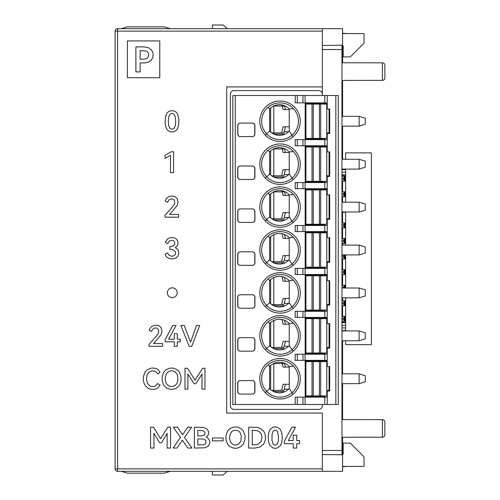 <?xml version="1.0" encoding="UTF-8"?>
<svg xmlns="http://www.w3.org/2000/svg" width="500" height="500" viewBox="0 0 500 500"><rect width="100%" height="100%" fill="white"/><g stroke="black" fill="none" stroke-linecap="round" stroke-linejoin="round"><path stroke-width="0.75" d="M115.125 468.869L115.125 31.131A2.45 2.45 0 0 1 117.575 28.681L322.344 28.681L322.344 86.919L226.7 86.919L226.7 413.081L322.344 413.081L322.344 471.319L117.575 471.319A2.45 2.45 0 0 1 115.125 468.869L322.344 468.869M342.575 45.838L342.575 62.763M342.575 80.425L342.575 116.35M342.575 126.156L342.575 159.262M342.575 175.206L342.575 176.244M342.575 181.15L342.575 191.819M342.575 196.725L342.575 202.181M342.575 212.294L342.575 222.963M342.575 227.869L342.575 238.538M342.575 243.438L342.575 245.094M342.575 259.012L342.575 269.681M342.575 274.587L342.575 285.25M342.575 297.819L342.575 300.825M342.575 305.731L342.575 316.394M342.575 321.3L342.575 322.344M342.575 340.737L342.575 373.844M342.575 383.65L342.575 419.575M342.575 437.238L342.575 454.162M322.344 454.575L342.575 454.756L342.575 471.319L322.344 471.319L322.344 413.081M341.962 437.238L382.431 437.169L382.431 419.644L341.962 419.575M382.431 419.644A2.45 2.45 0 0 1 384.875 422.094L384.875 434.712A2.45 2.45 0 0 1 382.431 437.169M121.256 471.319L127.381 473.162L164.169 473.162L170.3 471.319M342.575 466.419L364.031 466.419L364.031 456.819L350.337 443.119L343.188 443.119L343.188 454.156L341.962 454.169M346.869 466.419L342.575 466.763M227.369 471.319L223.025 475L212.356 475L212.356 471.319M322.344 45.425L342.575 45.244L342.575 28.681L322.344 28.681L322.344 94.275A3.681 3.681 0 0 0 318.663 90.6L234.062 90.6A3.681 3.681 0 0 0 230.381 94.275L230.381 405.725A3.681 3.681 0 0 0 234.062 409.4L318.663 409.4A3.681 3.681 0 0 0 322.344 405.725L322.344 404.494M382.431 80.356L382.431 62.831A2.45 2.45 0 0 1 384.875 65.287L384.875 77.906A2.45 2.45 0 0 1 382.431 80.356L341.962 80.425M382.431 62.831L341.962 62.763M341.962 45.831L343.188 45.844L343.188 56.881L350.337 56.881L364.031 43.181L364.031 33.581L342.575 33.581M342.575 33.237L346.869 33.581M212.356 28.681L212.356 25L223.025 25L227.369 28.681M170.3 28.681L164.169 26.837L127.381 26.837L121.256 28.681M159.769 40.925L159.769 77.706L127.4 77.706L127.4 40.925L159.769 40.925M144.031 46.894L135.9 46.894L135.9 71.906L140.144 71.906L140.144 62.95L144.894 62.919L148.562 62.075L151.263 60.188L152.819 57.556L153.125 53.475L151.694 50.15L148.55 47.769L144.031 46.894M143.6 59.212L140.144 59.212L140.144 50.631L145.887 50.981L147.438 51.812L148.387 53.106L148.731 55.619L147.787 57.725L146.4 58.681L143.6 59.212M169.8 131.656L167.369 130.031L165.875 127.194L165.125 123.188L165.325 117.856L166.394 114.075L167.369 112.587L169.8 110.956L173.181 110.656L175.769 111.794L177.625 114.056L178.9 119.456L178.7 124.794L177.625 128.556L175.769 130.812L173.181 131.95L169.8 131.656M168.294 121.331L168.713 125.725L169.938 128.369L172 129.275L174.075 128.375L175.287 125.744L175.7 121.331L175.287 116.888L174.075 114.237L172 113.331L169.938 114.237L168.713 116.888L168.294 121.331M165.05 158.363L165.05 155.319L171.231 151.756L173.594 151.756L173.594 172.631L170.487 172.631L170.487 155.287L165.05 158.363M169.137 199.725L167.556 202.369L165.106 200.975L166.55 198.281L168.975 196.562L171.881 195.963L175.512 196.944L177.369 198.975L178.062 202.056L177.169 205.531L169.606 214.475L178.688 214.475L178.688 217.181L165.05 217.181L165.05 215.212L172.769 206.513L174.494 203.9L174.681 201.112L173.931 199.65L171.656 198.756L169.137 199.725M165.331 242.237L167.338 239.037L170.294 237.662L173.969 237.744L175.613 238.419L177.056 239.731L177.8 241.225L177.981 244.15L176.788 246.55L175.156 247.644L177.906 249.581L178.831 252.831L178.025 255.981L175.925 258.025L171.969 259.006L169.019 258.469L166.55 256.9L165.05 254.369L167.5 252.969L169.262 255.438L171.938 256.275L173.787 255.837L175.106 254.6L175.588 252.712L175.162 251.431L172.45 249.513L169.806 249.213L169.806 246.537L173.025 246.106L174.375 244.906L174.844 243.206L174.45 241.644L173.337 240.606L171.744 240.244L169.275 241.112L167.756 243.631L165.331 242.237M177.188 292.75A4.906 4.906 0 0 1 172.281 297.656A4.906 4.906 0 0 1 167.375 292.75A4.906 4.906 0 0 1 172.281 287.844A4.906 4.906 0 0 1 177.188 292.75M157.262 328.294L155.638 327.887L153.887 328.331L152.463 329.588L151.537 331.5L149.088 330.106L151.144 326.775L154.231 325.294L157.85 325.369L159.5 326.075L160.969 327.481L162.044 331.188L161.15 334.663L153.588 343.606L162.675 343.606L162.675 346.312L149.031 346.312L149.031 344.344L156.75 335.644L158.481 333.031L158.669 330.244L157.262 328.294M177.306 333.669L177.306 339.194L180.269 339.194L180.269 341.812L177.306 341.812L177.306 346.312L174.294 346.312L174.294 341.812L165.15 341.812L165.15 339.706L172.781 325.438L176.056 325.438L168.681 339.194L174.294 339.194L174.294 333.669L177.306 333.669M184.256 325.462L190.55 342.125L196.556 325.462L199.719 325.462L191.744 346.312L189.156 346.312L180.837 325.462L184.256 325.462M153.938 386.544L155.662 385.844L157.569 383.537L160.075 385.019L158.469 387.344L156.781 388.562L154.6 389.275L151.181 389.3L148.244 388.275L145.994 386.469L144.312 383.994L143.344 380.644L143.344 376.75L144.919 372.294L147.244 369.769L151.181 368.119L154.6 368.144L156.781 368.862L158.469 370.081L160.075 372.406L157.569 373.881L156.4 372.212L154.806 371.131L151.644 370.869L149.012 372.075L147.131 374.756L146.438 378.694L147.513 383.456L149.669 385.8L151.644 386.55L153.938 386.544M178.431 386.55L175.606 388.619L171.606 389.462L166.994 388.325L163.7 385.213L162.162 380.7L162.162 376.706L163.7 372.231L166 369.731L169.931 368.119L173.287 368.119L177.219 369.731L179.519 372.231L181.056 376.706L181.056 380.7L180.1 384.094L178.431 386.55M166.994 384.462L169.475 386.294L172.794 386.55L175.45 385.325L176.931 383.456L177.894 380.15L177.694 376.075L176.931 373.956L174.781 371.625L172.781 370.869L170.438 370.869L167.8 372.094L166.312 373.956L165.35 377.244L165.35 380.15L165.944 382.638L166.994 384.462M201.994 389.15L201.994 374.056L195.844 383.706L194.106 383.706L187.9 374L187.9 389.15L184.994 389.15L184.994 368.3L187.556 368.3L195.044 380.175L202.531 368.3L204.956 368.3L204.956 389.15L201.994 389.15M284.306 441.275L291.844 427.181L295.494 427.181L288.312 440.581L293.212 440.581L293.212 435.2L296.719 435.2L296.719 440.581L299.6 440.581L299.6 443.675L296.719 443.675L296.719 448.056L293.212 448.056L293.212 443.675L284.306 443.675L284.306 441.275M275.2 426.85L277.462 427.262L280.456 429.606L281.737 432.825L282.281 437.619L281.737 442.388L280.456 445.6L277.456 447.944L275.2 448.363L272.956 447.944L269.975 445.6L268.694 442.394L268.15 437.619L268.694 432.837L269.969 429.619L272.956 427.269L275.2 426.85M278.525 437.619L277.7 431.925L276.294 430.381L274.119 430.381L272.712 431.925L272.006 435.1L272.006 440.112L272.719 443.281L274.125 444.831L275.2 445.106L277.038 444.275L278.144 441.825L278.525 437.619M237.181 427.031L241.131 428.656L243.444 431.163L244.981 435.619L244.981 439.581L243.419 444.075L241.112 446.581L237.175 448.206L233.812 448.206L229.862 446.606L227.556 444.1L226.012 439.588L226.012 435.619L227.55 431.156L229.856 428.656L233.812 427.031L237.181 427.031M239.05 431.381L236.581 430.244L233.538 430.481L231.962 431.381L230.238 433.875L229.594 437.587L230.069 440.856L231.219 443.056L233.525 444.756L235.5 445.106L238.45 444.3L240.781 441.331L241.344 436.219L240.438 433.119L239.05 431.381M212.394 440.869L212.394 437.944L223.144 437.944L223.144 440.869L212.394 440.869M207.569 437.806L209.569 440.487L209.887 442L209.581 443.906L207.881 446.469L204.613 447.819L194.338 448.056L194.338 427.206L203.575 427.444L206.713 428.762L208.444 431.219L208.75 433.013L207.963 435.425L206.225 437.1L207.569 437.806M205.688 440.319L203.219 439.019L197.844 438.9L197.844 444.913L203.225 444.794L204.788 444.331L206.019 442.863L205.688 440.319M200.919 435.894L203.975 435.125L204.887 433.931L204.887 432.225L203.15 430.688L197.844 430.356L197.844 435.894L200.919 435.894M187.806 448.056L182.381 440.15L176.981 448.056L173.106 448.056L180.487 437.488L173.331 427.206L177.425 427.206L182.6 434.812L187.775 427.206L191.656 427.206L184.494 437.463L191.906 448.056L187.806 448.056M167.119 448.056L167.119 433.35L161.562 442.756L159.562 442.756L153.95 433.294L153.95 448.056L150.556 448.056L150.556 427.206L153.5 427.206L160.631 438.75L167.763 427.206L170.569 427.206L170.569 448.056L167.119 448.056M254.919 448.056L248.7 448.056L248.7 427.206L256.8 427.356L260.1 428.281L263.781 431.269L265.131 434.069L265.494 439.581L263.775 443.981L260.113 446.975L254.919 448.056M258.506 431.2L256.856 430.613L252.231 430.325L252.231 444.913L256.856 444.625L258.5 444.038L261.062 441.531L261.962 437.587L261.663 435.306L260.506 432.769L258.506 431.2M341.962 454.75L341.962 450.475L322.344 450.475M341.962 45.25L341.962 450.475M341.962 49.525L322.344 49.525M322.344 86.919L322.344 95.506M345.637 169.625L341.962 169.625L345.637 169.625M346.869 344.663L346.262 344.656M345.637 159.262L345.637 152.887L371.388 152.887L371.388 344.663L345.637 344.656L345.637 340.737M345.637 169.075L345.637 202.181M345.637 211.988L345.637 245.094M345.637 254.906L345.637 288.012M345.637 297.819L345.637 330.925M346.262 152.887L346.869 152.887M345.637 238.538L342.031 238.538L341.962 240.375L342.031 238.538L343.994 238.538L343.994 243.438L342.031 243.438L341.962 241.6L342.031 243.438M342.425 243.438L345.637 243.438M345.637 222.963L342.031 222.963L341.962 224.8L342.031 222.963L343.994 222.963L343.994 227.869L342.031 227.869L341.962 226.031L342.031 227.869M342.425 227.869L345.637 227.869M342.425 212.294L345.637 212.294M345.637 191.819L342.031 191.819L341.962 193.656L342.031 191.819L343.994 191.819L343.994 196.725L342.031 196.725L341.962 194.881L342.031 196.725M342.425 196.725L345.637 196.725M345.637 176.244L342.031 176.244L341.962 178.088L342.031 176.244L343.994 176.244L343.994 181.15L342.031 181.15L341.962 179.312L342.031 181.15M342.425 181.15L345.637 181.15M341.962 174.844L345.637 174.844M345.637 172.2L341.962 172.2M343.994 181.15L344.387 181.15L344.387 176.244L343.994 176.244M343.925 179.312L341.962 179.312L341.962 178.088L343.925 178.088M341.962 330.569L345.637 330.569M345.637 322.7L341.962 322.7M345.637 316.394L342.031 316.394L341.962 318.238L342.031 321.3L342.031 316.394L343.994 316.394L343.994 321.3L345.637 321.3M342.425 321.3L344.387 321.3L344.387 316.394L343.994 316.394M345.637 325.35L341.962 325.35L345.637 325.35M343.994 321.3L342.031 321.3M345.637 327.925L341.962 327.925M345.637 300.825L342.031 300.825L341.962 302.663L342.031 305.731L342.031 300.825L343.994 300.825L343.994 305.731L345.637 305.731M342.425 305.731L344.387 305.731L344.387 300.825L343.994 300.825M345.637 285.25L342.031 285.25L341.962 288.012L342.031 285.25L343.994 285.25L343.925 288.012M345.637 269.681L342.031 269.681L341.962 271.519L342.031 274.587L342.031 269.681L343.994 269.681L343.994 274.587L345.637 274.587M342.425 274.587L344.387 274.587L344.387 269.681L343.994 269.681M342.425 259.012L345.637 259.012M341.975 254.906L342.031 259.012L341.975 254.906L359.125 254.906L365.256 253.062L365.256 246.938L359.125 245.094L341.962 245.094M343.994 196.725L344.387 196.725L344.387 191.819L343.994 191.819M343.925 194.881L341.962 194.881L341.962 193.656L343.925 193.656M343.956 211.988L342.031 212.294M343.994 212.294L344.387 211.988M343.994 227.869L344.387 227.869L344.387 222.963L343.994 222.963M343.925 226.031L341.962 226.031L341.962 224.8L343.925 224.8M343.994 243.438L344.387 243.438L344.387 238.538L343.994 238.538M343.925 241.6L341.962 241.6L341.962 240.375L343.925 240.375M343.938 254.906L343.994 259.012L344.387 259.012L344.387 254.906M343.994 259.012L342.031 259.012M343.994 274.587L342.031 274.587M344.387 288.012L344.387 285.25L343.994 285.25M343.994 305.731L342.031 305.731M252.331 123.094A2.45 2.45 0 0 1 254.781 125.544L254.781 134.125A2.45 2.45 0 0 1 252.331 136.581M240.194 123.094A2.45 2.45 0 0 0 237.738 125.544L237.738 134.125A2.45 2.45 0 0 0 240.194 136.581L252.45 136.581A2.45 2.45 0 0 0 254.906 134.125L254.906 125.544A2.45 2.45 0 0 0 252.45 123.094L239.95 123.106M240.312 136.581A2.45 2.45 0 0 1 237.862 134.125L237.862 125.544A2.45 2.45 0 0 1 240.312 123.094M237.862 124.781L237.862 125.544M254.781 125.544L254.781 124.781M239.462 123.2L238.806 123.519M238.494 123.775L238.162 124.169M238.038 124.375L237.738 125.544M254.906 125.544L254.575 124.319M254.475 124.162L254.144 123.769M253.831 123.519L253.188 123.206M235.287 95.506L297.3 95.506L297.3 102.863L327.25 102.863L327.25 108.994L329.7 108.994L329.7 133.512L327.25 133.512L327.25 151.906L329.7 151.906L329.7 176.431L327.25 176.431L327.25 182.562L295.181 182.562L295.181 188.694L327.25 188.694L327.25 194.825L329.7 194.825L329.7 219.344L327.25 219.344L327.25 225.475L295.181 225.475L295.181 231.606L327.25 231.606L327.25 237.738L329.7 237.738L329.7 262.262L327.25 262.262L327.25 268.394L295.181 268.394L295.181 274.525L327.25 274.525L327.25 280.656L329.7 280.656L329.7 305.175L327.25 305.175L327.25 311.306L295.181 311.306L295.181 317.438L327.25 317.438L327.25 323.569L329.7 323.569L329.7 348.094L327.25 348.094L327.25 354.225L295.181 354.225L295.181 360.356L327.25 360.356L327.25 366.488L329.7 366.488L329.7 391.006L327.25 391.006L327.25 397.137L295.181 397.137L295.181 404.494L232.831 404.494L232.831 95.506L235.287 95.506L235.287 404.494M305.175 102.863L305.175 139.644M305.175 145.775L305.175 182.562M305.175 188.694L305.175 225.475M305.175 231.606L305.175 268.394M305.175 274.525L305.175 311.306M305.175 317.438L305.175 354.225M305.175 360.356L305.175 397.137M266.938 105.838A20.231 20.231 0 0 0 280.044 141.488A20.231 20.231 0 0 0 299.031 114.275A20.231 20.231 0 0 0 266.938 105.838M252.45 179.494A2.45 2.45 0 0 0 254.906 177.044L254.906 168.463A2.45 2.45 0 0 0 252.45 166.006L240.194 166.006A2.45 2.45 0 0 0 237.738 168.463L237.738 177.044A2.45 2.45 0 0 0 240.194 179.494L252.45 179.494M265.306 178.038A20.231 20.231 0 0 0 299.031 157.188A20.231 20.231 0 0 0 266.938 148.756A20.231 20.231 0 0 0 265.306 178.038L266.65 176.775A18.394 18.394 0 0 0 298.431 164.169A18.394 18.394 0 0 0 280.044 145.775A18.394 18.394 0 0 0 266.65 176.775A18.394 18.394 0 0 0 291.95 178.181L293.144 179.587M252.45 222.413A2.45 2.45 0 0 0 254.906 219.956L254.906 211.375A2.45 2.45 0 0 0 252.45 208.925L240.194 208.925A2.45 2.45 0 0 0 237.738 211.375L237.738 219.956A2.45 2.45 0 0 0 240.194 222.413L252.45 222.413M265.306 220.95A20.231 20.231 0 0 0 299.031 200.106A20.231 20.231 0 0 0 266.938 191.669A20.231 20.231 0 0 0 265.306 220.95L266.65 219.688A18.394 18.394 0 0 0 298.431 207.087A18.394 18.394 0 0 0 280.044 188.694A18.394 18.394 0 0 0 266.65 219.688A18.394 18.394 0 0 0 291.95 221.1L293.144 222.5M252.45 265.325A2.45 2.45 0 0 0 254.906 262.875L254.906 254.294A2.45 2.45 0 0 0 252.45 251.838L240.194 251.838A2.45 2.45 0 0 0 237.738 254.294L237.738 262.875A2.45 2.45 0 0 0 240.194 265.325L252.45 265.325M265.306 263.869A20.231 20.231 0 0 0 299.031 243.019A20.231 20.231 0 0 0 266.938 234.587A20.231 20.231 0 0 0 265.306 263.869L266.65 262.606A18.394 18.394 0 0 0 298.431 250A18.394 18.394 0 0 0 280.044 231.606A18.394 18.394 0 0 0 266.65 262.606A18.394 18.394 0 0 0 291.95 264.012L293.144 265.419M252.45 308.244A2.45 2.45 0 0 0 254.906 305.788L254.906 297.206A2.45 2.45 0 0 0 252.45 294.756L240.194 294.756A2.45 2.45 0 0 0 237.738 297.206L237.738 305.788A2.45 2.45 0 0 0 240.194 308.244L252.45 308.244M265.306 306.781A20.231 20.231 0 0 0 299.031 285.938A20.231 20.231 0 0 0 266.938 277.5A20.231 20.231 0 0 0 265.306 306.781L266.65 305.519A18.394 18.394 0 0 0 298.431 292.913A18.394 18.394 0 0 0 280.044 274.525A18.394 18.394 0 0 0 266.65 305.519A18.394 18.394 0 0 0 291.95 306.931L293.144 308.331M252.45 351.156A2.45 2.45 0 0 0 254.906 348.706L254.906 340.125A2.45 2.45 0 0 0 252.45 337.669L240.194 337.669A2.45 2.45 0 0 0 237.738 340.125L237.738 348.706A2.45 2.45 0 0 0 240.194 351.156L252.45 351.156M265.306 349.7A20.231 20.231 0 0 0 299.031 328.85A20.231 20.231 0 0 0 266.938 320.419A20.231 20.231 0 0 0 265.306 349.7L266.65 348.438A18.394 18.394 0 0 0 298.431 335.831A18.394 18.394 0 0 0 280.044 317.438A18.394 18.394 0 0 0 266.65 348.438A18.394 18.394 0 0 0 280.038 354.225M266.938 363.331A20.231 20.231 0 0 0 280.044 398.981A20.231 20.231 0 0 0 299.031 371.769A20.231 20.231 0 0 0 266.938 363.331M252.45 394.075A2.45 2.45 0 0 0 254.906 391.619L254.906 383.038A2.45 2.45 0 0 0 252.45 380.588L240.194 380.588A2.45 2.45 0 0 0 237.738 383.038L237.738 391.619A2.45 2.45 0 0 0 240.194 394.075L252.45 394.075M237.738 168.463L238.038 167.294M239.462 166.119L238.806 166.431M238.494 166.694L238.162 167.081M237.862 167.694L237.862 168.463A2.45 2.45 0 0 1 240.312 166.006M240.312 179.494A2.45 2.45 0 0 1 237.862 177.044L237.862 168.463M252.331 166.006A2.45 2.45 0 0 1 254.781 168.463L254.781 167.694M252.331 179.494A2.45 2.45 0 0 0 254.781 177.044L254.781 168.463M254.906 168.463L254.575 167.231M254.475 167.075L254.144 166.688M253.831 166.431L253.188 166.119M338.281 95.506L338.281 404.494L335.831 404.494L335.831 95.506L338.281 95.506M302.962 102.863L302.962 95.506L335.831 95.506M295.181 404.494L335.831 404.494M327.25 139.644L295.181 139.644L295.181 145.775L327.25 145.775M305.175 138.419L326.756 138.419L326.756 104.087L305.175 104.087M295.181 95.506L295.181 102.863L297.3 102.863M285.05 105.938L282.312 105.019M281.675 104.894L279.425 104.7A13.356 13.356 0 0 0 269.619 108.994L269.619 131.062A13.356 13.356 0 0 0 289.237 131.062L289.237 108.994L293.431 108.65M279.3 104.7L277.206 104.887M276.506 105.025L273.8 105.944L273.819 132.9L283.894 132.9L285.475 126.769M326.756 132.9L329.087 132.9L329.087 133.512M327.25 103.475L305.175 103.475M326.756 104.087L326.756 138.419L327.25 138.419M305.912 138.419L305.912 104.087M281.55 132.9L283.125 126.769L289.237 126.769M281.925 104.938L283.125 109.606L289.237 109.606M285.475 109.606L284.469 105.688M271.712 132.9L273.819 132.9M325.631 138.419A6.131 6.131 0 0 1 322.956 139.031L305.175 139.031M320.506 139.031L320.506 138.419M310.819 138.419L305.175 139.006L320.506 139.006M273.837 134.125L285.019 134.125L273.837 134.125M329.087 391.006L329.087 390.394A6.131 6.131 0 0 1 329.056 391.006M326.756 347.481L329.087 347.481L329.087 348.094M326.756 304.562L329.087 304.562L329.087 305.175M326.756 261.65L329.087 261.65L329.087 262.262M326.756 218.731L329.087 218.731L329.087 219.344M326.756 175.819L329.087 175.819L329.087 176.431M321.731 146.387L321.731 145.775M321.731 139.644L321.731 139.031M311.306 139.031L311.306 139.644M311.306 145.775L311.306 146.387M310.206 139.031L307.631 139.319L307.631 139.644M307.631 145.775L307.631 146.106L310.206 146.387M321.731 102.863L321.731 103.475M273.913 177.044L285.019 177.044L273.913 177.044L273.913 175.819M307.631 182.562L307.631 182.231L310.206 181.95M305.175 181.337L327.25 181.337M321.731 189.306L321.731 188.694M321.731 182.562L321.731 181.95M311.306 181.95L311.306 182.562M311.306 188.694L311.306 189.306M307.631 188.694L307.631 189.019L310.206 189.306M273.913 219.956L285.019 219.956L273.913 219.956L273.913 218.731M307.631 225.475L307.631 225.15L310.206 224.862M305.175 224.25L327.25 224.25M321.731 232.219L321.731 231.606M321.731 225.475L321.731 224.862M311.306 224.862L311.306 225.475M311.306 231.606L311.306 232.219M307.631 231.606L307.631 231.938L310.206 232.219M273.913 262.875L285.019 262.875L273.913 262.875L273.913 261.65M307.631 268.394L307.631 268.062L310.206 267.781M305.175 267.169L327.25 267.169M321.731 275.138L321.731 274.525M321.731 268.394L321.731 267.781M311.306 267.781L311.306 268.394M311.306 274.525L311.306 275.138M307.631 274.525L307.631 274.85L310.206 275.138M273.913 305.788L285.019 305.788L273.913 305.788L273.913 304.562M307.631 311.306L307.631 310.981L310.206 310.694M305.175 310.081L327.25 310.081M321.731 318.05L321.731 317.438M321.731 311.306L321.731 310.694M311.306 310.694L311.306 311.306M311.306 317.438L311.306 318.05M307.631 317.438L307.631 317.769L310.206 318.05M273.913 348.706L285.019 348.706L273.913 348.706L273.913 347.481M307.631 354.225L307.631 353.894L310.206 353.612M305.175 353L327.25 353M321.731 360.969L321.731 360.356M321.731 354.225L321.731 353.612M311.306 353.612L311.306 354.225M311.306 360.356L311.306 360.969M307.631 360.356L307.631 360.681L310.206 360.969M273.913 391.619L285.019 391.619L273.913 391.619L273.913 390.394M325.631 395.913A6.131 6.131 0 0 1 322.956 396.525L305.175 396.525M321.731 396.525L321.731 397.137M271.712 390.394L283.894 390.394L285.475 384.263M327.25 360.969L305.175 360.969M327.25 394.775A6.131 6.131 0 0 1 326.756 395.206M326.756 390.394L329.087 390.394L329.087 366.488M305.175 395.913L326.756 395.913L326.756 361.581L305.175 361.581M281.55 390.394L283.125 384.263L289.237 384.263M281.925 362.431L283.125 367.1L289.237 367.1M285.475 367.1L284.469 363.181M305.912 395.913L305.912 361.581M326.756 361.581L326.756 395.913M285.05 363.431L282.312 362.506M281.675 362.381L279.425 362.194A13.356 13.356 0 0 0 269.619 366.488L269.619 388.556A13.356 13.356 0 0 0 289.237 388.556L291.95 392.756A18.394 18.394 0 0 0 280.044 360.356A18.394 18.394 0 0 0 266.65 391.35A18.394 18.394 0 0 0 291.95 392.762L293.144 394.162M279.3 362.194L277.206 362.381M276.506 362.519L273.8 363.438L273.819 390.394M289.237 388.556L289.237 366.488A13.356 13.356 0 0 0 279.425 362.194M269.619 388.556L266.65 391.35A18.394 18.394 0 0 0 291.95 392.762M289.237 366.488L293.431 366.144M269.619 366.488L268.131 364.731M326.756 318.663L326.756 353L326.756 318.663L305.175 318.663M285.05 320.519L282.312 319.594M281.675 319.469L279.425 319.275A13.356 13.356 0 0 0 269.619 323.569L269.619 345.637A13.356 13.356 0 0 0 289.237 345.637L289.237 323.569L293.431 323.225A18.394 18.394 0 0 0 281.062 317.469M276.519 319.6L273.788 320.525M327.25 318.05L305.175 318.05M305.912 353L305.912 318.663M271.712 347.481L281.55 347.481L283.125 341.35L289.237 341.35M281.925 319.513L283.125 324.181L289.237 324.181M285.475 324.181L284.469 320.262M281.55 347.481L283.894 347.481L285.475 341.35M325.631 353A6.131 6.131 0 0 1 322.956 353.612L305.175 353.612M320.506 353.612L320.506 353M310.819 353L305.175 353.587L320.506 353.587M329.087 323.569L329.087 347.481A6.131 6.131 0 0 1 329.056 348.094M327.25 351.856A6.131 6.131 0 0 1 326.756 352.287M289.237 345.637L293.144 351.244M280.044 317.438A18.394 18.394 0 0 0 268.131 321.819L269.619 323.569M269.619 345.637L266.65 348.438M289.237 323.569A13.356 13.356 0 0 0 279.425 319.275M326.756 275.75L326.756 310.081L326.756 275.75L305.175 275.75M285.05 277.6L282.312 276.675M281.675 276.55L279.425 276.363A13.356 13.356 0 0 0 269.619 280.656L269.619 302.725A13.356 13.356 0 0 0 289.237 302.725L289.237 280.656L293.431 280.312A18.394 18.394 0 0 0 281.062 274.55M276.519 276.681L273.788 277.613M327.25 275.138L305.175 275.138M305.912 310.081L305.912 275.75M271.712 304.562L281.55 304.562L283.125 298.431L289.237 298.431M281.925 276.6L283.125 281.269L289.237 281.269M285.475 281.269L284.469 277.35M281.55 304.562L283.894 304.562L285.475 298.431M325.631 310.081A6.131 6.131 0 0 1 322.956 310.694L305.175 310.694M320.506 310.694L320.506 310.081M310.819 310.081L305.175 310.669L320.506 310.669M329.087 280.656L329.087 304.562A6.131 6.131 0 0 1 329.056 305.175M327.25 308.944A6.131 6.131 0 0 1 326.756 309.375M289.237 302.725L291.95 306.931M280.044 274.525A18.394 18.394 0 0 0 268.131 278.9L269.619 280.656M269.619 302.725L266.65 305.519M289.237 280.656A13.356 13.356 0 0 0 279.425 276.363M326.756 232.831L326.756 267.169L326.756 232.831L305.175 232.831M285.05 234.688L282.312 233.762M281.675 233.637L279.425 233.444A13.356 13.356 0 0 0 269.619 237.738L269.619 259.806A13.356 13.356 0 0 0 289.237 259.812L289.237 237.738L293.431 237.394A18.394 18.394 0 0 0 281.062 231.637M276.519 233.769L273.788 234.694M327.25 232.219L305.175 232.219M305.912 267.169L305.912 232.831M271.712 261.65L281.55 261.65L283.125 255.519L289.237 255.519M281.925 233.681L283.125 238.35L289.237 238.35M285.475 238.35L284.469 234.431M281.55 261.65L283.894 261.65L285.475 255.519M325.631 267.169A6.131 6.131 0 0 1 322.956 267.781L305.175 267.781M320.506 267.781L320.506 267.169M310.819 267.169L305.175 267.756L320.506 267.756M329.087 237.738L329.087 261.65A6.131 6.131 0 0 1 329.056 262.262M327.25 266.025A6.131 6.131 0 0 1 326.756 266.456M289.237 259.806L291.95 264.012M280.044 231.606A18.394 18.394 0 0 0 268.131 235.987L269.619 237.738M269.619 259.806L266.65 262.606M289.237 237.738A13.356 13.356 0 0 0 279.425 233.444M326.756 189.919L326.756 224.25L326.756 189.919L305.175 189.919M285.05 191.769L282.312 190.85M281.675 190.725L279.425 190.531A13.356 13.356 0 0 0 269.619 194.825L269.619 216.894A13.356 13.356 0 0 0 289.237 216.894L289.237 194.825L293.431 194.481A18.394 18.394 0 0 0 281.062 188.719M279.306 190.531L277.206 190.719M276.506 190.856L273.8 191.775L273.819 218.731L283.894 218.731L285.475 212.6M327.25 189.306L305.175 189.306M305.912 224.25L305.912 189.919M281.55 218.731L283.125 212.6L289.237 212.6M281.925 190.769L283.125 195.438L289.237 195.438M285.475 195.438L284.469 191.519M271.712 218.731L273.819 218.731M325.631 224.25A6.131 6.131 0 0 1 322.956 224.862L305.175 224.862M320.506 224.862L320.506 224.25M310.819 224.25L305.175 224.838L320.506 224.838M329.087 194.825L329.087 218.731A6.131 6.131 0 0 1 329.056 219.344M327.25 223.113A6.131 6.131 0 0 1 326.756 223.544M289.237 216.894L291.95 221.1M280.044 188.694A18.394 18.394 0 0 0 268.131 193.069L269.619 194.825M269.619 216.894L266.65 219.688M289.237 194.825A13.356 13.356 0 0 0 279.425 190.531M326.756 147L326.756 181.337L326.756 147L305.175 147M285.05 148.856L282.312 147.931M281.675 147.806L279.425 147.619A13.356 13.356 0 0 0 269.619 151.906L269.619 173.981A13.356 13.356 0 0 0 289.237 173.981L289.237 151.906L293.431 151.562A18.394 18.394 0 0 0 281.062 145.806M279.306 147.619L277.206 147.8M276.506 147.938L273.8 148.863M327.25 146.387L305.175 146.387M305.912 181.337L305.912 147M271.712 175.819L281.55 175.819L283.125 169.688L289.237 169.688M281.925 147.85L283.125 152.519L289.237 152.519M285.475 152.519L284.469 148.6M281.55 175.819L283.894 175.819L285.475 169.688M325.631 181.337A6.131 6.131 0 0 1 322.956 181.95L305.175 181.95L320.506 181.925L320.506 181.337M310.819 181.337L305.175 181.925M329.087 151.906L329.087 175.819A6.131 6.131 0 0 1 329.056 176.431M327.25 180.194A6.131 6.131 0 0 1 326.756 180.625M289.237 173.981L291.95 178.181M280.044 145.775A18.394 18.394 0 0 0 268.131 150.156L269.619 151.906M269.619 173.981L266.65 176.775M289.237 151.906A13.356 13.356 0 0 0 279.425 147.619M327.25 182.562L327.25 188.694M327.25 225.475L327.25 231.606M327.25 268.394L327.25 274.525M327.25 311.306L327.25 317.438M327.25 354.225L327.25 360.356M327.25 397.137L327.25 404.494M240.312 394.075A2.45 2.45 0 0 1 237.862 391.619L237.862 383.038A2.45 2.45 0 0 1 240.312 380.588M252.331 380.588A2.45 2.45 0 0 1 254.781 383.038L254.781 382.275M252.331 394.075A2.45 2.45 0 0 0 254.781 391.619L254.781 383.038M237.862 382.275L237.862 383.038M239.462 380.694L238.806 381.012M238.494 381.269L238.162 381.662M238.038 381.869L237.738 383.038M254.906 383.038L254.575 381.812M254.475 381.656L254.144 381.262M253.831 381.012L253.188 380.7M240.312 351.156A2.45 2.45 0 0 1 237.862 348.706L237.862 340.125A2.45 2.45 0 0 1 240.312 337.669M252.331 337.669A2.45 2.45 0 0 1 254.781 340.125L254.781 339.356M252.331 351.156A2.45 2.45 0 0 0 254.781 348.706L254.781 340.125M237.862 339.356L237.862 340.125M239.462 337.781L238.806 338.094M238.494 338.356L238.162 338.744M238.038 338.956L237.738 340.125M254.906 340.125L254.575 338.894M254.475 338.738L254.144 338.35M253.831 338.094L253.188 337.781M240.312 308.244A2.45 2.45 0 0 1 237.862 305.788L237.862 297.206A2.45 2.45 0 0 1 240.312 294.756M252.331 294.756A2.45 2.45 0 0 1 254.781 297.206L254.781 296.444M252.331 308.244A2.45 2.45 0 0 0 254.781 305.788L254.781 297.206M237.862 296.444L237.862 297.206M239.462 294.862L238.806 295.181M238.494 295.438L238.162 295.831M238.038 296.038L237.738 297.206M254.906 297.206L254.575 295.981M254.475 295.825L254.144 295.431M253.831 295.181L253.188 294.869M240.312 265.325A2.45 2.45 0 0 1 237.862 262.875L237.862 254.294A2.45 2.45 0 0 1 240.312 251.838M252.331 251.838A2.45 2.45 0 0 1 254.781 254.294L254.781 253.525M252.331 265.325A2.45 2.45 0 0 0 254.781 262.875L254.781 254.294M237.862 253.525L237.862 254.294M239.462 251.95L238.806 252.262M238.494 252.525L238.162 252.913M238.038 253.125L237.738 254.294M254.906 254.294L254.575 253.062M254.475 252.906L254.144 252.519M253.831 252.262L253.188 251.95M240.312 222.413A2.45 2.45 0 0 1 237.862 219.956L237.862 211.375A2.45 2.45 0 0 1 240.312 208.925M252.331 208.925A2.45 2.45 0 0 1 254.781 211.375L254.781 210.613M252.331 222.413A2.45 2.45 0 0 0 254.781 219.956L254.781 211.375M237.862 210.613L237.862 211.375M239.462 209.031L238.806 209.35M238.494 209.606L238.162 210M238.038 210.206L237.738 211.375M254.906 211.375L254.575 210.15M254.475 209.994L254.144 209.6M253.831 209.35L253.188 209.037M310.819 395.913L305.175 396.5L320.506 396.5L320.506 395.913M329.7 116.35L329.087 116.35M329.087 126.156L329.7 126.156M329.7 159.262L329.087 159.262M329.087 169.075L329.7 169.075M329.7 202.181L329.087 202.181M329.087 211.988L329.7 211.988M329.7 245.094L329.087 245.094M329.087 254.906L329.7 254.906M329.7 288.012L329.087 288.012M329.087 297.819L329.7 297.819M329.7 330.925L329.087 330.925M329.087 340.737L329.7 340.737M329.7 373.844L329.087 373.844M329.087 383.65L329.7 383.65M302.962 95.506L297.3 95.506M327.25 95.506L327.25 102.863M273.913 132.9L273.913 134.125M329.087 108.994L329.087 132.9A6.131 6.131 0 0 1 329.056 133.512M327.25 137.281A6.131 6.131 0 0 1 326.756 137.713M289.237 131.062L291.95 135.262M261.65 121.256A18.394 18.394 0 0 0 291.95 135.269A18.394 18.394 0 0 0 280.044 102.863A18.394 18.394 0 0 0 261.65 121.256M269.619 131.062L266.65 133.856A18.394 18.394 0 0 0 291.95 135.269L293.144 136.669M269.619 108.994L268.131 107.244M289.237 108.994A13.356 13.356 0 0 0 279.425 104.7M341.962 169.075L359.125 169.075L359.125 159.262L341.962 159.262M359.125 169.075L365.256 167.231L365.256 161.106L359.125 159.262M341.962 211.988L359.125 211.988L359.125 202.181L341.962 202.181M359.125 211.988L365.256 210.15L365.256 204.019L359.125 202.181M359.125 245.094L359.125 254.906M341.962 297.819L359.125 297.819L359.125 288.012L341.962 288.012M359.125 297.819L365.256 295.981L365.256 289.85L359.125 288.012M341.962 340.737L359.125 340.737L359.125 330.925L341.962 330.925M359.125 340.737L365.256 338.894L365.256 332.769L359.125 330.925M341.962 383.65L359.125 383.65L359.125 373.844L341.962 373.844M359.125 383.65L365.256 381.812L365.256 375.681L359.125 373.844M341.962 126.156L359.125 126.156L359.125 116.35L341.962 116.35M359.125 126.156L365.256 124.319L365.256 118.188L359.125 116.35M117.575 28.681L117.575 471.319M322.344 31.131L115.125 31.131M345 176.244L345 181.15M345 321.3L345 316.394M343.925 318.238L341.962 318.238M341.962 319.462L343.925 319.462M345 191.819L345 196.725M345 222.963L345 227.869M345 238.538L345 243.438M345 259.012L345 254.906M343.925 255.944L341.962 255.944M341.962 257.175L343.925 257.175M345 274.587L345 269.681M343.925 271.519L341.962 271.519M341.962 272.744L343.925 272.744M345 288.012L345 285.25M343.925 287.094L341.962 287.094M345 305.731L345 300.825M343.925 302.663L341.962 302.663M341.962 303.888L343.925 303.888M324.794 145.775L324.794 139.644M305.087 139.644L305.087 145.775M302.962 145.775L302.962 139.644M297.3 139.644L297.3 145.775M305.581 138.419L305.581 104.087M320.662 138.419L320.662 104.087M319.381 104.087L319.381 138.419M313.288 138.419L313.288 104.087M312.025 104.087L312.025 138.419M284.212 389.169L288.631 389.169M305.581 395.913L305.581 361.581M312.025 361.581L312.025 395.913M313.288 395.913L313.288 361.581M319.381 361.581L319.381 395.913M320.662 395.913L320.662 361.581M266.65 391.35L265.306 392.612M297.3 354.225L297.3 360.356M305.581 353L305.581 318.663M320.662 353L320.662 318.663M319.381 318.663L319.381 353M313.288 353L313.288 318.663M312.025 318.663L312.025 353M273.819 320.513L273.819 347.481M284.212 346.256L288.631 346.256M270.656 346.65L270.656 322.562M297.3 311.306L297.3 317.438M305.581 310.081L305.581 275.75M320.662 310.081L320.662 275.75M319.381 275.75L319.381 310.081M313.288 310.081L313.288 275.75M312.025 275.75L312.025 310.081M273.819 277.6L273.819 304.562M284.212 303.337L288.631 303.337M270.656 303.731L270.656 279.644M297.3 268.394L297.3 274.525M305.581 267.169L305.581 232.831M320.662 267.169L320.662 232.831M319.381 232.831L319.381 267.169M313.288 267.169L313.288 232.831M312.025 232.831L312.025 267.169M273.819 234.681L273.819 261.65M284.212 260.425L288.631 260.425M270.656 260.819L270.656 236.731M297.3 225.475L297.3 231.606M305.581 224.25L305.581 189.919M320.662 224.25L320.662 189.919M319.381 189.919L319.381 224.25M313.288 224.25L313.288 189.919M312.025 189.919L312.025 224.25M284.212 217.506L288.631 217.506M270.656 217.9L270.656 193.812M297.3 182.562L297.3 188.694M305.581 181.337L305.581 147M320.662 181.337L320.662 147M319.381 147L319.381 181.337M313.288 181.337L313.288 147M312.025 147L312.025 181.337M273.819 148.85L273.819 175.819M284.212 174.594L288.631 174.594M270.656 174.988L270.656 150.9M324.794 188.694L324.794 182.562M305.087 182.562L305.087 188.694M302.962 188.694L302.962 182.562M324.794 231.606L324.794 225.475M305.087 225.475L305.087 231.606M302.962 231.606L302.962 225.475M324.794 274.525L324.794 268.394M305.087 268.394L305.087 274.525M302.962 274.525L302.962 268.394M324.794 317.438L324.794 311.306M305.087 311.306L305.087 317.438M302.962 317.438L302.962 311.306M324.794 360.356L324.794 354.225M305.087 354.225L305.087 360.356M302.962 360.356L302.962 354.225M297.3 397.137L297.3 404.494M302.962 404.494L302.962 397.137M305.087 397.137L305.087 404.494M324.794 404.494L324.794 397.137M270.656 389.562L270.656 365.475M324.794 102.863L324.794 95.506M305.087 95.506L305.087 102.863M284.212 131.675L288.631 131.675M270.656 132.069L270.656 107.981M266.65 133.856L265.306 135.119M345.637 175.206L341.962 175.206M345.637 322.344L341.962 322.344M285.281 106.05L273.594 106.044M285.281 363.544L273.594 363.537M285.256 191.869L273.594 191.869M285.262 148.956L273.606 148.95"/></g></svg>
